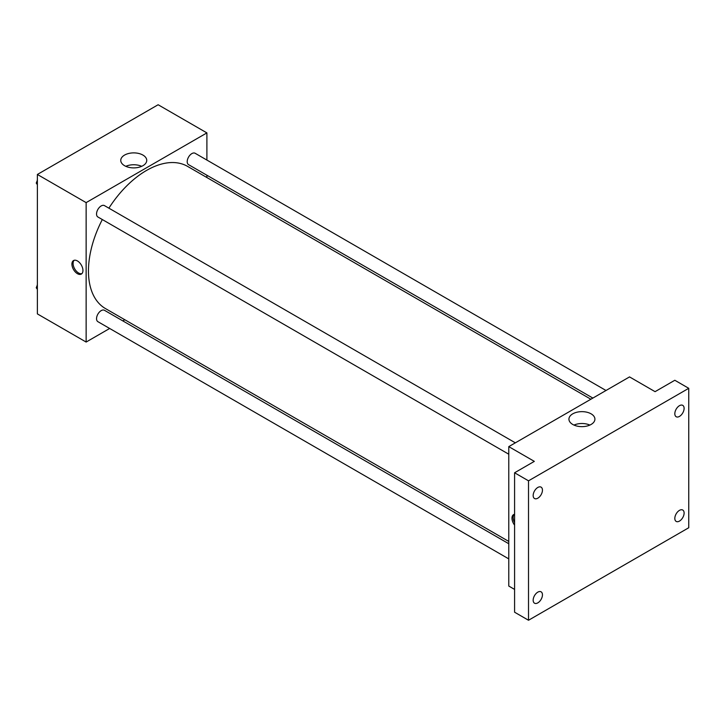 <?xml version="1.0" encoding="UTF-8"?>
<svg xmlns="http://www.w3.org/2000/svg" width="725" height="725" viewBox="0 0 725 725"><rect width="100%" height="100%" fill="white"/><g stroke="black" fill="none" stroke-linecap="round" stroke-linejoin="round"><path stroke-width="1.09" d="M109.665 328.47L86.139 342.055L37.374 313.898L37.374 174.462L158.132 104.744L206.897 132.902L206.897 160.071M124.791 319.743L122.806 320.885M102.316 219.539A82.106 47.406 120 0 0 88.459 270.996A82.106 47.406 120 0 0 105.469 308.578L508.778 541.43M590.884 399.23L187.567 166.378A82.106 47.406 120 0 0 108.886 208.166M206.897 175.242L206.897 177.534M86.139 342.055L86.139 202.619L206.897 132.902M606.009 390.494L195.134 153.274A6.57 3.788 120 0 0 190.068 155.041A6.57 3.788 120 0 0 187.204 161.648A6.57 3.788 120 0 0 188.563 164.657L592.869 398.079M508.778 543.732L104.472 310.3A6.57 3.788 120 0 0 99.407 312.067A6.57 3.788 120 0 0 96.543 318.674A6.57 3.788 120 0 0 97.902 321.683L508.778 558.893M508.778 454.212L97.902 216.993A6.57 3.788 -60 0 1 97.902 209.407A6.57 3.788 -60 0 1 104.472 205.619L515.348 442.839M86.139 202.619L37.374 174.462M124.564 165.69A12.987 7.504 180 0 1 120.758 160.388A12.987 7.504 180 0 1 133.744 152.884A12.987 7.504 180 0 1 146.74 160.388A12.987 7.504 180 0 1 138.72 167.321A12.987 7.504 180 0 1 124.564 165.69M82.949 270.498A7.803 4.504 60 0 1 81.336 274.068A7.803 4.504 60 0 1 73.533 269.564A7.803 4.504 60 0 1 73.533 260.556A7.803 4.504 60 0 1 79.542 262.649A7.803 4.504 60 0 1 82.949 270.498M81.871 273.651A7.803 4.504 60 0 1 74.702 268.884A7.803 4.504 60 0 1 74.158 260.293M125.797 166.315A12.987 7.504 180 0 1 141.692 166.315M514.587 589.416L508.778 586.063L508.778 446.627L629.536 376.909L655.074 391.663L674.821 380.263L688.75 388.31L688.75 527.746L528.516 620.256L514.587 612.208L514.587 472.772L534.325 461.372L508.778 446.627M528.516 620.256L528.516 480.82L514.587 472.772M528.516 480.82L688.75 388.31M572.741 424.451A12.987 7.504 180 0 1 568.935 419.141A12.987 7.504 180 0 1 581.93 411.646A12.987 7.504 180 0 1 594.917 419.141A12.987 7.504 180 0 1 586.897 426.073A12.987 7.504 180 0 1 572.741 424.451M514.587 525.118A7.803 4.504 60 0 1 513.59 514.614A7.803 4.504 60 0 1 514.587 514.279M514.587 522.643A7.803 4.504 60 0 1 514.215 514.36M573.982 425.077A12.987 7.504 180 0 1 589.878 425.077M679.461 416.413A6.57 3.788 -60 0 1 676.18 416.73A6.57 3.788 -60 0 1 675.174 411.474A6.57 3.788 -60 0 1 679.461 405.683A6.57 3.788 -60 0 1 682.742 405.357A6.57 3.788 -60 0 1 683.757 410.622A6.57 3.788 -60 0 1 679.461 416.413M537.805 498.193A6.57 3.788 -60 0 1 534.524 498.519A6.57 3.788 -60 0 1 533.518 493.254A6.57 3.788 -60 0 1 537.805 487.463A6.57 3.788 -60 0 1 541.095 487.146A6.57 3.788 -60 0 1 542.101 492.402A6.57 3.788 -60 0 1 537.805 498.193M537.805 602.874A6.57 3.788 -60 0 1 534.524 603.2A6.57 3.788 -60 0 1 533.518 597.935A6.57 3.788 -60 0 1 537.805 592.153A6.57 3.788 -60 0 1 541.095 591.827A6.57 3.788 -60 0 1 542.101 597.092A6.57 3.788 -60 0 1 537.805 602.874M679.461 521.094A6.57 3.788 -60 0 1 676.18 521.42A6.57 3.788 -60 0 1 675.174 516.155A6.57 3.788 -60 0 1 679.461 510.364A6.57 3.788 -60 0 1 682.742 510.037A6.57 3.788 -60 0 1 683.757 515.303A6.57 3.788 -60 0 1 679.461 521.094M37.374 184.703L36.25 183.108L37.374 180.208M40.247 172.804L48.367 168.118M37.374 183.751L36.25 183.108M37.374 179.021A6.57 3.788 120 0 0 37.328 179.8A6.57 3.788 120 0 0 37.347 180.28M130.908 120.468L139.019 115.782M37.374 289.384L36.25 287.789L37.374 284.889M37.374 288.441L36.25 287.789M37.374 283.702A6.57 3.788 120 0 0 37.328 284.481A6.57 3.788 120 0 0 37.347 284.961"/></g></svg>
